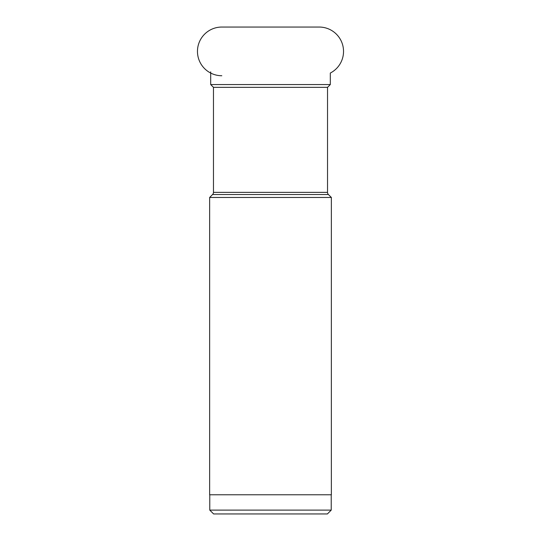 <?xml version="1.0" encoding="UTF-8"?>
<svg xmlns="http://www.w3.org/2000/svg" width="541" height="541" viewBox="0 0 541 541"><rect width="100%" height="100%" fill="white"/><g stroke="black" fill="none" stroke-linecap="round" stroke-linejoin="round"><path stroke-width="0.81" d="M221.81 75.74A24.345 24.345 0 0 1 197.465 51.395A24.345 24.345 0 0 1 221.81 27.05L319.19 27.05A24.345 24.345 0 0 1 330.314 73.049L330.314 84.558L210.686 84.558L210.686 71.852M330.314 84.558L327.528 87.344L213.472 87.344L210.686 84.558M327.528 87.344L327.528 192.359A3.07 3.07 0 0 0 328.428 194.53L212.572 194.53A3.07 3.07 0 0 0 213.472 192.359L327.528 192.359M213.472 87.344L213.472 192.359M212.572 194.53L209.638 197.465L331.363 197.465L328.428 194.53M209.638 197.465L209.638 494.778L331.363 494.778L331.363 197.465M209.773 510.116L331.227 510.116L327.393 513.95L213.607 513.95L209.773 510.116L209.773 494.778M331.227 510.116L331.227 494.778"/></g></svg>
